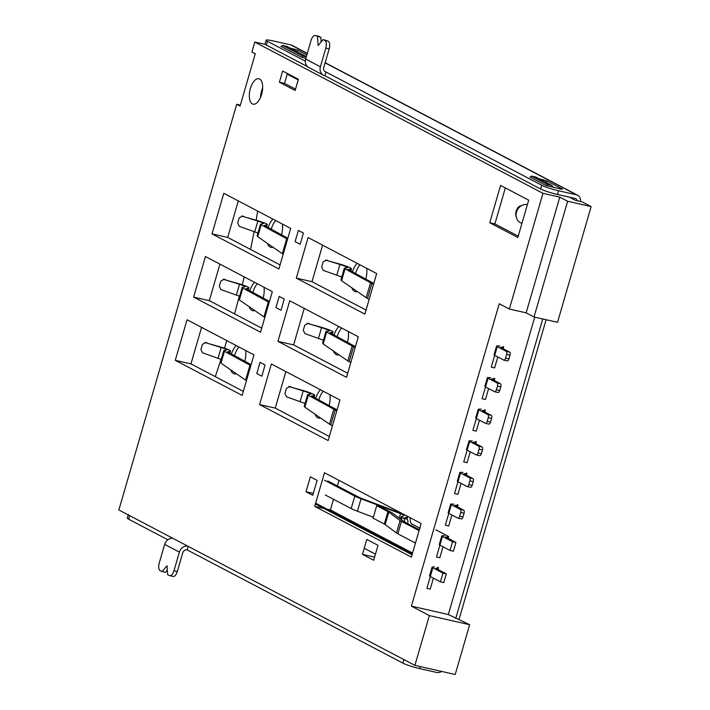 <?xml version="1.0" encoding="UTF-8"?>
<svg xmlns="http://www.w3.org/2000/svg" width="710" height="710" viewBox="0 0 710 710"><rect width="100%" height="100%" fill="white"/><g stroke="black" fill="none" stroke-linecap="round" stroke-linejoin="round"><path stroke-width="1.06" d="M521.912 223.464L520.359 222.656A9.78 8.547 -62.3 0 1 516.312 217.171A9.78 8.547 -62.3 0 1 522.64 205.119A9.78 8.547 -62.3 0 1 527.388 204.613M505.342 187.91L494.888 223.907L489.74 222.745L500.585 185.408L528.684 200.158L517.838 237.486L489.74 222.745M518.22 236.155L494.888 223.907M261.608 94.403A13.037 6.186 -77.2 0 0 258.875 78.73A13.037 6.186 -77.2 0 0 250.373 88.501A13.037 6.186 -77.2 0 0 253.106 104.166A13.037 6.186 -77.2 0 0 261.608 94.403M262.656 87.996A13.037 6.186 -77.2 0 0 261.564 91.04A13.037 6.186 -77.2 0 0 260.517 97.439M306.01 491.755L310.35 476.818L317.095 480.359L312.755 495.287L306.01 491.755L313.305 493.406M303.418 233.093L300.161 244.293L295.103 241.631L298.36 230.43L303.418 233.093M284.257 299.043L281 310.243L275.942 307.59L279.199 296.389L284.257 299.043M265.087 365.002L261.839 376.202L256.78 373.549L260.037 362.348L265.087 365.002M175.281 360.316L187.067 319.748L253.949 354.849L242.163 395.417L175.281 360.316L190.954 363.875L201.569 327.354M277.947 341.341L289.733 300.774L358.293 336.762L346.507 377.329L277.947 341.341L293.62 344.9L347.687 373.274M193.652 297.099L205.438 256.532L272.312 291.632L260.526 332.2L193.652 297.099L209.326 300.649L261.706 328.144M296.31 278.125L308.105 237.557L376.664 273.545L364.878 314.113L296.31 278.125L311.992 281.675L366.049 310.057M212.015 233.883L223.801 193.315L290.683 228.416L278.897 268.983L212.015 233.883L227.688 237.433L280.068 264.928M219.931 264.138L209.326 300.649M238.303 200.921L227.688 237.433M259.576 404.567L271.371 363.99L339.93 399.978L328.144 440.546L259.576 404.567L275.258 408.117L329.316 436.49M243.335 391.361L190.954 363.875M322.597 245.163L311.992 281.675M304.226 308.38L293.62 344.9M285.864 371.605L275.258 408.117M378.031 545.324L373.691 560.261L362.455 554.359L366.795 539.431L378.031 545.324M374.605 557.119L362.455 554.359M412.554 553.037L330.398 509.913L327.124 509.176M323.76 508.413L314.716 506.363L324.479 472.762L421.145 523.492L411.383 557.093L314.716 506.363M330.398 509.913L333.487 499.272M337.356 485.959L338.981 480.368M591.146 206.583L567.636 201.249L534.009 316.988L557.528 322.313L591.146 206.583L582.156 201.862L575.437 200.335L569.42 197.176M534.719 317.148L448.329 614.523L469.665 624.72L429.364 615.588L414.897 665.359L118.854 509.975L236.714 104.281L240.362 105.107M236.714 104.281L240.086 106.047L255.272 53.782L251.899 52.016L254.792 42.059L265.451 44.473M281.959 46.904L282.402 45.369L302.629 55.992L306.303 56.827M306.365 56.614L286.875 46.39L282.402 45.369M302.211 57.43L302.629 55.992M535.837 177.056L551.572 185.31L547.091 184.298L531.355 176.036L535.837 177.056M546.673 185.727L547.091 184.298M530.911 177.571L531.355 176.036M553.64 187.449L551.572 185.31M254.792 42.059L542.972 193.315L559.773 197.123L526.145 312.861L509.354 309.054L499.236 303.738L411.383 606.145L448.329 614.523M567.636 201.249L559.773 197.123M542.972 193.315L509.354 309.054M534.009 316.988L526.145 312.861M469.665 624.72L455.208 674.5L414.897 665.359M429.364 615.588L411.383 606.145M287.408 73.52L284.541 83.389L279.394 82.218L282.651 71.018L298.386 79.28L295.129 90.481L279.394 82.218M295.52 89.149L284.541 83.389M324.647 71.311L541.703 185.239A13.037 1.438 16.2 0 0 558.522 190.733L557.43 194.46A13.037 1.438 -163.8 0 1 540.621 188.975L324.931 75.766A7.819 6.834 117.7 0 1 323.467 75.225L308.743 67.503A7.819 6.834 -62.3 0 1 305.655 59.054L311.078 40.381A6.523 3.088 -77.2 0 1 315.329 35.5A6.523 3.088 -77.2 0 1 315.702 35.633L320.858 37.337L321.177 41.863M167.853 539.769L128.625 519.17A13.037 1.438 -163.8 0 1 127.294 518.078L128.386 514.342M557.43 194.46L575.348 198.525A2.609 2.281 -62.3 0 1 576.981 200.69M410.238 517.776A7.819 3.71 -77.2 0 0 412.013 524.078L418.749 527.619A7.819 3.71 -77.2 0 0 419.193 527.787A7.819 3.71 -77.2 0 0 419.894 527.805M580.407 201.462A6.523 5.698 117.7 0 0 577.656 195.241A6.523 5.698 117.7 0 0 576.431 194.788L558.522 190.733M307.315 53.348L292.174 45.396A6.523 5.698 117.7 0 0 290.949 44.952L273.03 40.887A13.037 1.438 16.2 0 0 266.135 40.204A13.037 1.438 16.2 0 0 267.457 41.295L305.318 61.175M420.267 666.583L419.681 668.598L436.481 672.405A7.819 6.834 117.7 0 0 441.664 671.429M257.641 211.074L256.204 220.171M254.162 231.566L250.55 249.432M244.231 276.891L242.27 284.79M239.341 296.132L234.54 313.891M226.801 340.605L224.484 348.202M220.987 359.358L215.316 376.655M366.688 268.309A15.647 7.419 102.8 0 1 365.845 279.065M357.254 291.615A15.647 7.419 102.8 0 1 355.399 291.677A15.647 7.419 102.8 0 1 354.521 291.348A15.647 7.419 102.8 0 1 351.832 287.852M355.524 273.465A15.647 7.419 102.8 0 1 359.934 264.759M352.453 271.797A15.647 7.419 102.8 0 1 357.192 263.321M282.394 224.067A15.647 7.419 102.8 0 1 281.55 234.815M273.039 247.355A15.647 7.419 102.8 0 1 271.105 247.426A15.647 7.419 102.8 0 1 270.226 247.107A15.647 7.419 102.8 0 1 267.492 243.503M272.88 247.391A15.647 7.419 102.8 0 1 272.312 246.849M271.229 229.215A15.647 7.419 102.8 0 1 275.631 220.517M268.158 227.546A15.647 7.419 102.8 0 1 272.897 219.079M264.022 287.284A15.647 7.419 102.8 0 1 263.188 298.031M254.677 310.572A15.647 7.419 102.8 0 1 252.742 310.652A15.647 7.419 102.8 0 1 251.855 310.323A15.647 7.419 102.8 0 1 249.13 306.72M254.508 310.616A15.647 7.419 102.8 0 1 253.949 310.066M252.867 292.431A15.647 7.419 102.8 0 1 257.268 283.734M249.787 290.763A15.647 7.419 102.8 0 1 254.526 282.296M348.326 331.526A15.647 7.419 102.8 0 1 347.483 342.282M338.892 354.84A15.647 7.419 102.8 0 1 337.037 354.893A15.647 7.419 102.8 0 1 336.158 354.565A15.647 7.419 102.8 0 1 333.46 351.068M337.161 336.682A15.647 7.419 102.8 0 1 341.563 327.976M334.082 335.014A15.647 7.419 102.8 0 1 338.821 326.538M245.66 350.5A15.647 7.419 102.8 0 1 244.817 361.248M236.306 373.788A15.647 7.419 102.8 0 1 234.371 373.868A15.647 7.419 102.8 0 1 233.492 373.54A15.647 7.419 102.8 0 1 230.759 369.937M236.146 373.833A15.647 7.419 102.8 0 1 235.578 373.283M234.495 355.657A15.647 7.419 102.8 0 1 238.897 346.95M231.424 353.988A15.647 7.419 102.8 0 1 236.164 345.513M329.955 394.742A15.647 7.419 102.8 0 1 329.112 405.499M320.521 418.057A15.647 7.419 102.8 0 1 318.666 418.11A15.647 7.419 102.8 0 1 317.787 417.791A15.647 7.419 102.8 0 1 315.098 414.285M318.79 399.908A15.647 7.419 102.8 0 1 323.201 391.201M458.979 619.617L546.105 319.731M315.719 398.239A15.647 7.419 102.8 0 1 320.458 389.755M542.742 318.967L455.749 618.419M307.465 66.598L266.374 45.032A13.037 1.438 -163.8 0 1 265.052 43.931L266.135 40.204M324.931 75.766L326.014 72.038A3.914 3.417 -62.3 0 1 325.286 71.763A3.914 3.417 -62.3 0 1 323.742 67.539L329.165 48.875L325.801 48.111L320.379 66.775A7.819 6.834 117.7 0 0 323.467 75.225M325.801 48.111A6.523 3.088 -77.2 0 0 324.807 40.417L323.121 39.529L318.142 45.52L317.494 36.583M323.121 39.529L328.162 41.18A6.523 3.088 102.8 0 1 329.165 48.875M315.329 35.5L318.692 36.263A6.523 3.088 102.8 0 1 319.056 36.396L320.858 37.337M187.6 546.061A7.819 6.834 117.7 0 0 179.381 552.123L173.959 570.787L177.314 571.55L182.736 552.877A3.914 3.417 -62.3 0 1 187.183 549.913L402.863 663.113A13.037 1.438 -163.8 0 0 419.681 668.598M172.876 538.331A7.819 6.834 117.7 0 0 164.658 544.392L159.226 563.057A6.523 3.088 -77.2 0 0 160.229 570.751L165.394 572.464L167.329 570.13M188.203 546.38L187.183 549.913M162.031 571.701L167.01 565.71L167.649 574.647L169.335 575.535A6.523 3.088 -77.2 0 0 169.699 575.668A6.523 3.088 -77.2 0 0 173.959 570.787M177.314 571.55A6.523 3.088 102.8 0 1 173.062 576.431L169.699 575.668M531.089 176.968L529.873 177.03L545.608 185.292L561.361 189.197L562.48 189.108L546.744 180.855L539.156 178.796M282.127 46.301L280.805 46.301L301.262 57.04L305.85 58.38M306.853 54.945L297.676 50.126L290.204 48.129M419.326 529.74L404.833 522.134A15.647 1.731 -163.8 0 1 403.715 521.459L392.417 513.037A15.647 1.731 16.2 0 0 391.308 512.371L380.072 506.47L376.708 505.706L387.953 511.608A11.733 1.296 -163.8 0 1 388.778 512.114L400.076 520.536A19.56 2.157 16.2 0 0 401.469 521.371L419.077 530.61M415.457 543.061L397.857 533.822A19.56 2.157 -163.8 0 1 396.464 532.979L385.166 524.557A11.733 1.296 -163.8 0 0 384.332 524.051L373.096 518.149L376.708 505.706M445.649 537.115L448.267 536.875A6.523 0.719 16.2 0 0 448.684 536.751A6.523 0.719 16.2 0 0 448.019 536.201L435.904 529.837M445.702 536.938L455.918 542.511L453.388 551.226L450.033 550.463L452.563 541.757L455.918 542.511M444.584 535.713L442.197 535.766A6.523 0.719 16.2 0 0 441.78 535.89L439.25 544.606A6.523 0.719 16.2 0 0 439.916 545.156L450.033 550.463M441.78 535.89A6.523 0.719 16.2 0 0 442.445 536.441L452.563 541.757M443.005 546.78L439.827 557.714L436.472 556.951L439.898 545.147M324.461 480.191L354.814 496.121A22.17 2.449 16.2 0 0 361.026 498.793L400.493 513.667A9.123 1.003 -163.8 0 1 403.049 514.768A9.123 1.003 -163.8 0 1 403.981 515.54A9.123 1.003 -163.8 0 1 403.848 515.646L401.177 516.649A9.123 1.003 16.2 0 0 401.043 516.765A9.123 1.003 16.2 0 0 401.975 517.537L407.016 519.188A3.914 1.855 102.8 0 1 407.664 523.625M407.735 516.623L406.999 519.17L405.33 518.3A5.218 0.577 -163.8 0 1 404.798 517.856A5.218 0.577 -163.8 0 1 404.877 517.794L407.549 516.791A13.037 1.438 16.2 0 0 407.735 516.623A13.037 1.438 16.2 0 0 407.7 516.436M430.304 576.538L426.87 588.341L430.233 589.105L433.411 578.171M364.221 548.289L375.457 554.191M434.413 566.828L432.381 567.033A7.819 0.861 16.2 0 0 432.053 567.175A7.819 0.861 16.2 0 0 432.843 567.831L442.96 573.147L440.431 581.854L430.313 576.547A7.819 0.861 -163.8 0 1 429.514 575.89L432.053 567.175M442.96 573.147L446.315 573.902L443.786 582.617L440.431 581.854M446.315 573.902L436.206 568.595L435.967 568.195L438.248 567.965A6.523 0.719 16.2 0 0 438.523 567.849A6.523 0.719 16.2 0 0 437.857 567.299M315.648 503.15L412.315 553.889M403.537 514.253A13.037 1.438 16.2 0 0 402.756 513.951L363.289 499.086A18.256 2.015 -163.8 0 1 358.168 496.885L327.825 480.954M373.353 517.244L357.414 511.235A22.17 2.449 -163.8 0 1 351.193 508.564L325.34 494.994M404.496 521.957A3.914 1.855 -77.2 0 0 403.662 518.424M412.057 554.759L315.4 504.02M453.912 504.171L451.4 504.011A6.523 0.719 16.2 0 0 450.664 504.127A6.523 0.719 16.2 0 0 451.32 504.677L460.311 509.398L463.674 510.153A2.609 1.234 102.8 0 1 464.074 513.232L462.991 516.969A2.609 1.234 102.8 0 1 461.287 518.921A2.609 1.234 102.8 0 1 461.145 518.868M463.674 510.153L454.684 505.44L457.267 505.334A6.523 0.719 16.2 0 0 458.012 505.218A6.523 0.719 16.2 0 0 457.347 504.668M450.664 504.127L448.134 512.833A6.523 0.719 16.2 0 0 448.791 513.383L457.781 518.105A2.609 1.234 -77.2 0 0 457.932 518.158A2.609 1.234 -77.2 0 0 459.627 516.205L460.719 512.469A2.609 1.234 -77.2 0 0 460.311 509.398M305.043 403.44L286.529 396.819L284.914 393.571L286.414 388.397L289.476 386.675L303.197 390.899C309.223 392.825 311.69 393.961 310.598 394.29L307.98 394.52L308.291 395.275L333.798 409.208A29.989 3.31 16.2 0 0 335.138 409.972L336.78 410.833M290.647 386.648L288.721 386.568L304.368 390.873C312.409 393.446 315.693 394.946 314.237 395.39L314.752 395.195L314.122 397.369M311.53 395.94L314.237 395.39L313.722 397.156M311.823 396.127L337.046 409.901M451.888 515.007L448.711 525.95L445.347 525.187L448.782 513.383M332.44 425.76L330.798 424.899A29.989 3.31 -163.8 0 1 329.458 424.145L304.839 407.167L308.291 395.275L307.98 394.52M304.608 406.129L304.839 407.167M332.378 408.339L335.759 409.102M463.009 472.363L460.302 472.39A6.523 0.719 16.2 0 0 459.84 472.514A6.523 0.719 16.2 0 0 460.506 473.064L469.496 477.786L472.86 478.549A2.609 1.234 102.8 0 1 473.259 481.628L472.177 485.356A2.609 1.234 102.8 0 1 470.473 487.309A2.609 1.234 102.8 0 1 470.331 487.255M472.86 478.549L463.87 473.827L466.577 473.534A5.218 0.577 16.2 0 0 466.94 473.437A5.218 0.577 16.2 0 0 466.408 472.993M470.473 487.309L467.118 486.554A2.609 1.234 -77.2 0 1 466.967 486.492L457.977 481.779A6.523 0.719 -163.8 0 1 457.311 481.229L459.84 472.514M467.118 486.554A2.609 1.234 -77.2 0 0 468.813 484.593L469.896 480.865A2.609 1.234 -77.2 0 0 469.496 477.786M221.201 359.455L202.519 352.772L200.939 349.515L202.439 344.35L205.474 342.628L221.138 347.527C225.443 348.912 227.289 349.755 226.685 350.048L224.005 350.536L224.449 351.272L249.955 365.206A29.989 3.31 16.2 0 0 250.799 365.694M206.779 342.637L204.808 342.522L222.443 347.545C228.593 349.524 231.238 350.722 230.368 351.139L229.996 353.207M227.617 351.876L230.368 351.139L229.8 353.101M227.99 352.124L251.1 364.656M461.065 483.403L457.888 494.337L454.533 493.574L457.959 481.771M246.459 380.631A29.989 3.31 -163.8 0 1 245.616 380.143L220.996 363.156L224.449 351.272L224.005 350.536M220.624 362.162L220.996 363.156M251.029 364.896L248.544 364.336M481.38 409.146L478.664 409.173A6.523 0.719 16.2 0 0 478.212 409.297A6.523 0.719 16.2 0 0 478.877 409.847L487.868 414.569L491.222 415.323A2.609 1.234 102.8 0 1 491.622 418.403L490.539 422.139A2.609 1.234 102.8 0 1 488.844 424.092A2.609 1.234 102.8 0 1 488.693 424.039M491.222 415.323L482.232 410.611L484.939 410.318A5.218 0.577 16.2 0 0 485.303 410.211A5.218 0.577 16.2 0 0 484.779 409.776M488.844 424.092L485.48 423.329A2.609 1.234 -77.2 0 1 485.338 423.275L476.339 418.554A6.523 0.719 -163.8 0 1 475.682 418.012L478.212 409.297M485.48 423.329A2.609 1.234 -77.2 0 0 487.184 421.376L488.267 417.649A2.609 1.234 -77.2 0 0 487.868 414.569M239.572 296.23L220.89 289.556L219.301 286.299L220.81 281.124L223.836 279.403L239.501 284.302C243.805 285.695 245.66 286.538 245.048 286.831L242.367 287.31L242.82 288.056L268.327 301.99A29.989 3.31 16.2 0 0 269.161 302.478M225.15 279.42L223.171 279.296L240.814 284.32C246.965 286.308 249.6 287.506 248.731 287.923L248.367 289.991M245.98 288.659L248.731 287.923L248.163 289.884M246.352 288.899L269.463 301.439M479.436 420.178L476.259 431.121L472.896 430.358L478.877 409.847M264.821 317.414A29.989 3.31 -163.8 0 1 263.987 316.926L239.359 299.939L242.82 288.056L242.367 287.31M238.986 298.945L239.359 299.939M269.392 301.679L266.907 301.12M499.742 345.93L497.035 345.947A6.523 0.719 16.2 0 0 496.574 346.081A6.523 0.719 16.2 0 0 497.24 346.631L506.23 351.344L509.594 352.107A2.609 1.234 102.8 0 1 509.993 355.186L508.91 358.923A2.609 1.234 102.8 0 1 507.206 360.875A2.609 1.234 102.8 0 1 507.064 360.822M509.594 352.107L500.603 347.385L503.31 347.092A5.218 0.577 16.2 0 0 503.674 346.995A5.218 0.577 16.2 0 0 503.141 346.551M507.206 360.875L503.851 360.112A2.609 1.234 -77.2 0 1 503.701 360.059L494.71 355.337A6.523 0.719 -163.8 0 1 494.045 354.787L496.574 346.081M503.851 360.112A2.609 1.234 -77.2 0 0 505.547 358.159L506.629 354.423A2.609 1.234 -77.2 0 0 506.23 351.344M257.934 233.013L239.252 226.33L237.672 223.082L239.172 217.908L242.208 216.186L257.872 221.085C262.176 222.478 264.022 223.313 263.419 223.606L260.739 224.094L261.182 224.83L286.689 238.773A29.989 3.31 16.2 0 0 287.532 239.261M243.512 216.204L241.542 216.08L259.177 221.103C265.327 223.082 267.972 224.289 267.102 224.706L266.729 226.774M264.351 225.443L267.102 224.706L266.534 226.667M264.723 225.682L287.834 238.214M497.799 356.961L494.622 367.904L491.267 367.141L494.692 355.328M283.192 254.189A29.989 3.31 -163.8 0 1 282.349 253.701L257.73 236.723L261.182 224.83L260.739 224.094M257.357 235.729L257.73 236.723M287.763 238.462L285.278 237.894M472.283 440.954L469.772 440.786A6.523 0.719 16.2 0 0 469.026 440.91A6.523 0.719 16.2 0 0 469.692 441.46L478.682 446.173L482.037 446.936A2.609 1.234 102.8 0 1 482.445 450.016L481.353 453.752A2.609 1.234 102.8 0 1 479.658 455.705A2.609 1.234 102.8 0 1 479.507 455.651M482.037 446.936L473.046 442.215L475.638 442.117A6.523 0.719 16.2 0 0 476.374 441.993A6.523 0.719 16.2 0 0 475.718 441.451M469.026 440.91L466.497 449.616A6.523 0.719 16.2 0 0 467.162 450.167L476.153 454.888A2.609 1.234 -77.2 0 0 476.295 454.941A2.609 1.234 -77.2 0 0 477.999 452.989L479.081 449.252A2.609 1.234 -77.2 0 0 478.682 446.173M323.414 340.223L304.901 333.602L303.285 330.345L304.785 325.18L307.847 323.449L321.559 327.683C327.594 329.609 330.061 330.736 328.961 331.073L326.351 331.304L326.653 332.058L352.16 345.992A29.989 3.31 16.2 0 0 353.5 346.746L355.142 347.607M309.019 323.423L307.093 323.343L322.73 327.656C330.771 330.23 334.064 331.73 332.599 332.173L333.114 331.969L332.484 334.153M329.893 332.724L332.599 332.173L332.094 333.94M330.194 332.91L355.417 346.675M470.251 451.791L467.073 462.725L463.719 461.97L467.144 450.158M350.802 362.544L349.16 361.683A29.989 3.31 -163.8 0 1 347.82 360.928L323.201 343.942L326.653 332.058L326.351 331.304M322.97 342.912L323.201 343.942M350.749 345.122L354.13 345.885M490.646 377.729L488.134 377.569A6.523 0.719 16.2 0 0 487.397 377.684A6.523 0.719 16.2 0 0 488.054 378.235L497.044 382.956L500.408 383.719A2.609 1.234 102.8 0 1 500.807 386.799L499.725 390.527A2.609 1.234 102.8 0 1 498.021 392.488A2.609 1.234 102.8 0 1 497.879 392.426M500.408 383.719L491.418 378.998L494 378.892A6.523 0.719 16.2 0 0 494.746 378.776A6.523 0.719 16.2 0 0 494.08 378.226M487.397 377.684L484.868 386.4A6.523 0.719 16.2 0 0 485.525 386.95L494.515 391.671A2.609 1.234 -77.2 0 0 494.666 391.725A2.609 1.234 -77.2 0 0 496.361 389.772L497.453 386.036A2.609 1.234 -77.2 0 0 497.044 382.956M341.776 276.998L323.263 270.386L321.648 267.129L323.148 261.954L326.209 260.233L339.93 264.466C345.956 266.392 348.424 267.519 347.332 267.856L344.714 268.078L345.024 268.841L370.531 282.775A29.989 3.31 16.2 0 0 371.871 283.53L373.513 284.39M327.381 260.206L325.455 260.126L341.102 264.439C349.142 267.004 352.426 268.513 350.971 268.957L351.486 268.753L350.855 270.936M348.264 269.507L350.971 268.957L350.456 270.714M348.557 269.685L373.779 283.459M488.622 388.574L485.445 399.508L482.081 398.745L488.054 378.235M369.173 299.327L367.531 298.466A29.989 3.31 -163.8 0 1 366.191 297.712L341.572 280.725L345.024 268.841L344.714 268.078M341.341 279.696L341.572 280.725M369.111 281.905L372.493 282.669M287.222 74.177L298.191 79.937M520.989 205.785L520.989 205.785A7.828 6.834 117.7 0 0 515.922 215.432L515.922 215.432C515.93 209.761 517.617 206.548 520.989 205.785L522.64 205.119M541.703 185.239L540.621 188.975M128.625 519.17L129.646 515.646M290.949 44.952L307.27 53.516M325.1 62.87L576.431 194.788M266.374 45.032L267.457 41.295M319.056 36.396L315.702 35.633M305.655 59.054L320.379 66.775M328.162 41.18L324.807 40.417M164.658 544.392L179.381 552.123M530.991 176.95L530.823 177.527M543.381 179.754L543.061 180.846M546.744 180.855L546.256 182.523M297.676 50.126L297.188 51.794M294.65 49.141L294.313 50.286M281.808 46.23L281.657 46.753M403.892 659.581L402.863 663.113M384.332 524.051L387.953 511.608M385.166 524.557L388.778 512.114M396.464 532.979L400.076 520.536M397.857 533.822L401.469 521.371M447.859 538.286L448.267 536.875M439.916 545.156L442.445 536.441M400.493 513.667L399.206 518.096M407.549 516.791L406.874 519.108M432.843 567.831L430.313 576.547M438.248 567.965L437.821 569.447M354.814 496.121L351.193 508.564M361.026 498.793L357.414 511.235M401.975 517.537L401.345 519.693M457.267 505.334L456.903 506.603M451.32 504.677L448.791 513.383M460.719 512.469L464.074 513.232M462.991 516.969L459.627 516.205M330.798 424.899L335.138 409.972M329.458 424.145L333.798 409.208M300.117 401.505L303.197 390.899M466.142 475.025L466.577 473.534M457.977 481.779L460.506 473.064M469.896 480.865L473.259 481.628M472.177 485.356L468.813 484.593M245.616 380.143L249.955 365.206M218.032 358.213L221.138 347.527M484.513 411.8L484.939 410.318M488.267 417.649L491.622 418.403M490.539 422.139L487.184 421.376M263.987 316.926L268.327 301.99M236.394 294.996L239.501 284.302M502.875 348.583L503.31 347.092M494.71 355.337L497.24 346.631M506.629 354.423L509.993 355.186M508.91 358.923L505.547 358.159M282.349 253.701L286.689 238.773M254.766 231.78L257.872 221.085M475.638 442.117L475.265 443.386M469.692 441.46L467.162 450.167M479.081 449.252L482.445 450.016M481.353 453.752L477.999 452.989M349.16 361.683L353.5 346.746M347.82 360.928L352.16 345.992M318.479 338.288L321.559 327.683M494 378.892L493.636 380.161M497.453 386.036L500.807 386.799M499.725 390.527L496.361 389.772M367.531 298.466L371.871 283.53M366.191 297.712L370.531 282.775M336.851 275.063L339.93 264.466M516.312 217.171L515.922 215.432M419.193 527.787L420.311 528.036M577.656 195.241L325.144 62.702M448.684 536.751L448.188 538.455M438.523 567.849L438.026 569.553M400.396 518.992L401.043 516.765M457.515 506.922L458.012 505.218M461.287 518.921L457.932 518.158M304.191 406.377L307.599 394.671M466.434 475.176L466.94 473.437M220.357 362.375L223.756 350.669M484.797 411.96L485.303 410.211M238.72 299.158L242.119 287.452M503.168 348.734L503.674 346.995M257.091 235.942L260.49 224.227M475.886 443.706L476.374 441.993M479.658 455.705L476.295 454.941M322.562 343.161L325.961 331.455M494.249 380.489L494.746 378.776M498.021 392.488L494.666 391.725M340.924 279.944L344.323 268.229"/></g></svg>
